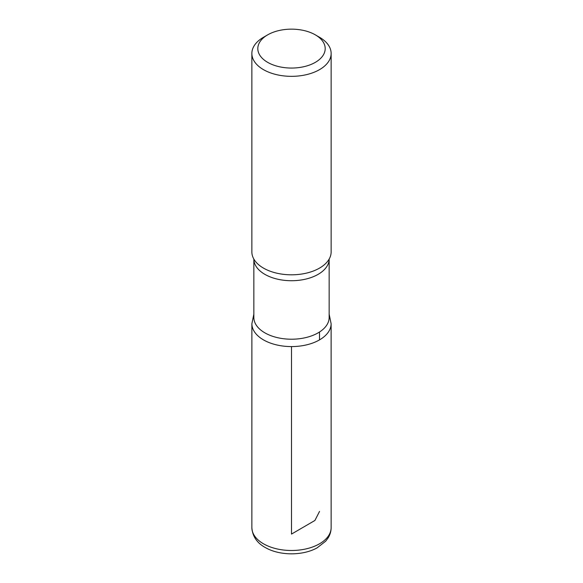<?xml version="1.0" encoding="UTF-8"?>
<svg xmlns="http://www.w3.org/2000/svg" width="583" height="583" viewBox="0 0 583 583"><rect width="100%" height="100%" fill="white"/><g stroke="black" fill="none" stroke-linecap="round" stroke-linejoin="round"><path stroke-width="0.87" d="M319.528 37.276L315.323 34.849A33.69 19.45 180 0 1 315.323 62.359A33.69 19.45 180 0 1 267.677 62.359A33.69 19.45 180 0 1 267.677 34.849A33.69 19.45 180 0 1 315.323 34.849L319.528 37.276A39.637 22.883 180 0 1 331.137 53.461A39.637 22.883 180 0 1 291.5 76.344A39.637 22.883 180 0 1 251.863 53.461A39.637 22.883 180 0 1 263.472 37.276L267.677 34.849M329.155 317.48A37.655 21.739 180 0 1 291.5 339.219A37.655 21.739 180 0 1 253.845 317.48L253.845 259.071A37.655 21.739 180 0 0 291.5 280.722A37.655 21.739 180 0 0 329.155 259.071L329.155 317.48M329.155 314.208L331.115 323.711A39.615 22.875 180 0 1 291.5 346.586A39.615 22.875 180 0 1 251.885 323.711A39.615 22.875 0 0 0 291.5 346.586A39.615 22.875 0 0 0 331.115 323.711L331.137 527.615A39.637 22.883 180 0 1 291.5 550.498A39.637 22.883 180 0 1 251.863 527.615C252.505 536.615 257.292 543.429 266.227 548.042C280.438 555.818 303.007 555.759 317.116 547.86L325.657 541.221L328.054 538.022C330.073 534.808 331.1 531.339 331.137 527.615M331.137 53.461L331.137 251.929A39.637 22.883 180 0 1 328.739 259.763A39.637 22.883 180 0 1 291.5 274.812A39.637 22.883 180 0 1 254.261 259.763A39.637 22.883 180 0 1 251.863 251.929L251.863 53.461M291.5 346.586L291.5 534.086L314.915 520.466L319.528 511.429M319.513 339.882L319.513 332.004M253.845 314.208L251.885 323.711L251.863 527.615"/></g></svg>
